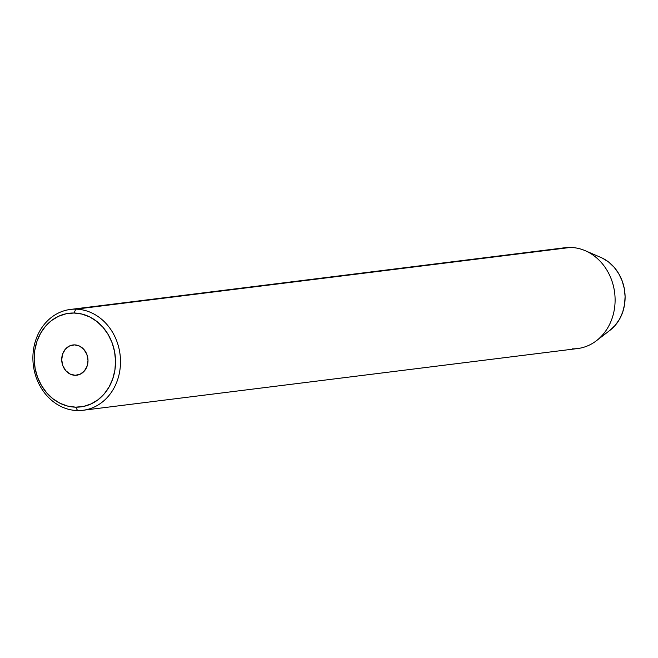 <?xml version="1.0" encoding="UTF-8"?>
<svg xmlns="http://www.w3.org/2000/svg" width="658" height="658" viewBox="0 0 658 658"><rect width="100%" height="100%" fill="white"/><g stroke="black" fill="none" stroke-linecap="round" stroke-linejoin="round"><path stroke-width="0.99" d="M75.127 375.299A15.241 13.111 82.9 0 1 61.762 360.773A15.241 13.111 82.9 0 1 72.972 344.965A15.241 13.111 82.9 0 1 74.593 344.882L79.643 346.133L83.961 349.521L86.897 354.506L87.999 360.345L87.103 366.152L84.339 371.03L80.136 374.238L75.127 375.299L70.077 374.04L65.759 370.66L62.823 365.667L61.72 359.827L62.617 354.029L65.381 349.151L69.584 345.935L74.593 344.882A15.241 13.111 82.9 0 1 87.958 359.408A15.241 13.111 82.9 0 1 76.747 375.216A15.241 13.111 82.9 0 1 75.127 375.299L78.343 374.896L75.127 375.299M82.99 410.279L577.592 348.559A50.814 43.691 -97.1 0 0 614.959 295.861A50.814 43.691 -97.1 0 0 570.412 247.441L75.81 309.161L74.041 313.011A47.179 40.566 82.9 0 1 115.528 360.888A47.179 40.566 82.9 0 1 75.678 407.17L77.586 410.559A50.814 43.691 -97.1 0 0 120.496 360.724A50.814 43.691 -97.1 0 0 75.81 309.161A50.814 43.691 82.9 0 1 120.356 357.582A50.814 43.691 82.9 0 1 82.99 410.279A50.814 43.691 82.9 0 1 77.586 410.559A50.814 43.691 82.9 0 1 33.04 362.139A50.814 43.691 82.9 0 1 70.406 309.441A50.814 43.691 82.9 0 1 75.81 309.161L570.412 247.441A50.814 43.691 82.9 0 1 585.25 250.706A50.814 43.691 82.9 0 1 614.654 292.728A50.814 43.691 82.9 0 1 596.477 340.688A50.814 43.691 82.9 0 1 572.18 348.839M596.477 340.688L610.048 330.25A41.084 35.326 -97.1 0 0 624.738 291.469A41.084 35.326 -97.1 0 0 600.968 257.492L585.25 250.706M602.58 258.232L608.765 262.147L614.218 267.345L618.734 273.646L622.131 280.801L624.278 288.533L625.1 296.544L624.557 304.531L622.682 312.18L619.532 319.204L615.23 325.332L609.958 330.324M74.041 313.011L66.121 313.759L58.537 316.284L51.579 320.495L45.517 326.228L40.59 333.269L36.971 341.329L34.808 350.122L34.191 359.284L35.129 368.488L37.596 377.363L41.503 385.58L46.685 392.81L52.944 398.789L60.059 403.28L67.733 406.109L75.678 407.17L83.599 406.422L91.182 403.889L98.141 399.677L104.203 393.945L109.129 386.912L112.748 378.844L114.911 370.059L115.528 360.888L114.591 351.693L112.123 342.81L108.216 334.601L103.035 327.363L96.775 321.392L89.661 316.901L81.987 314.072L74.041 313.011L75.81 309.161A50.814 43.691 -97.1 0 0 32.9 358.997A50.814 43.691 -97.1 0 0 77.586 410.559L75.678 407.17A47.179 40.566 82.9 0 1 34.191 359.284A47.179 40.566 82.9 0 1 74.041 313.011M559.695 248.773A50.814 43.691 82.9 0 1 570.412 247.441A50.814 43.691 -97.1 0 0 565.008 247.721L70.406 309.441"/></g></svg>
